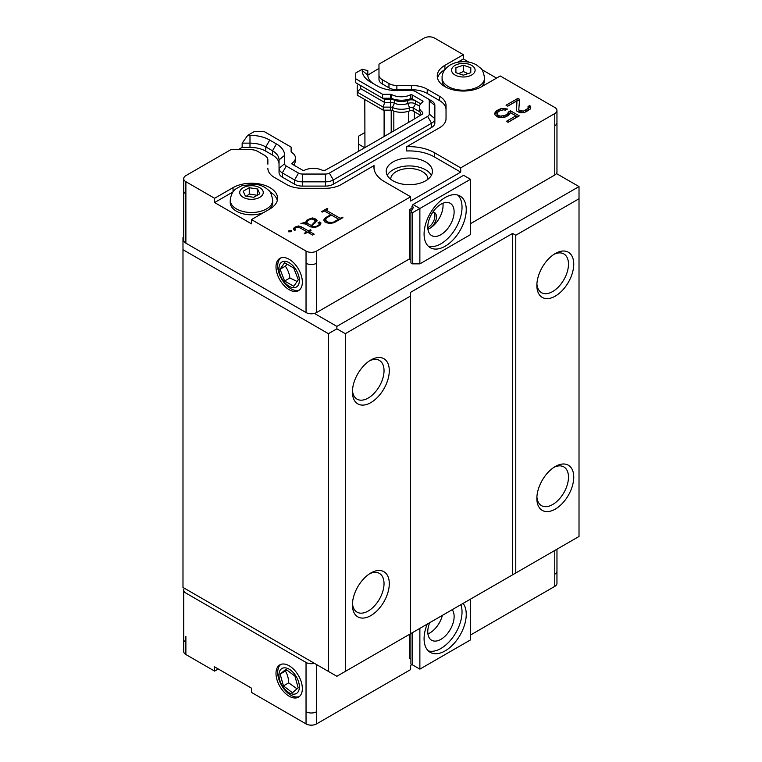 <?xml version="1.0" encoding="UTF-8"?>
<svg xmlns="http://www.w3.org/2000/svg" width="762" height="762" viewBox="0 0 762 762"><rect width="100%" height="100%" fill="white"/><g stroke="black" fill="none" stroke-linecap="round" stroke-linejoin="round"><path stroke-width="1.14" d="M364.95 147.571L364.798 99.527M364.798 132.569L358.492 136.217L358.492 144.142L364.693 147.723M314.401 313.411A7.449 4.305 -0 0 0 316.573 312.544L316.573 263.252A7.449 4.305 0 0 1 306.038 263.252L306.038 312.544A7.449 4.305 -0 0 0 314.401 313.411L336.861 326.384L579.015 186.576L556.441 173.546A7.449 4.305 -0 0 0 556.965 171.974L556.965 122.682A7.449 4.305 0 0 1 554.774 125.73L554.774 175.022A7.449 4.305 -0 0 0 556.441 173.546M554.774 175.022L470.459 223.695M419.872 263.862L419.872 208.483L412.49 212.741L410.909 211.836L410.909 262.947L412.49 263.862L419.872 263.862L470.459 234.648L470.459 179.28L419.872 208.483L413.014 204.53L463.61 175.317L470.459 179.28M411.432 210.922L409.327 209.702L409.327 258.994L410.909 259.909M409.327 258.994L316.573 312.544M183.699 237.954L182.985 237.544L183.699 237.125M184.375 588.245L314.401 663.311A7.449 4.305 180 0 1 306.038 662.445L185.88 593.074A7.449 4.305 180 0 1 183.699 590.026A7.449 4.305 180 0 1 184.375 588.245M352.463 603.323A22.355 12.906 120 0 0 357.045 612.124A22.355 12.906 120 0 0 379.4 599.218A22.355 12.906 120 0 0 379.4 573.405A22.355 12.906 120 0 0 369.484 573.834M370.856 572.986L370.856 572.986A26.079 15.059 -60 0 1 389.296 583.635A26.079 15.059 -60 0 1 370.856 615.582A26.079 15.059 -60 0 1 352.415 604.933A26.079 15.059 -60 0 1 370.856 572.986M352.463 390.344A22.355 12.906 120 0 0 357.045 399.145A22.355 12.906 120 0 0 379.4 386.239A22.355 12.906 120 0 0 379.4 360.416A22.355 12.906 120 0 0 369.484 360.855M370.856 360.007L370.856 360.007A26.079 15.059 -60 0 1 389.296 370.656A26.079 15.059 -60 0 1 370.856 402.603A26.079 15.059 -60 0 1 352.415 391.954A26.079 15.059 -60 0 1 370.856 360.007M536.905 496.834A22.355 12.906 120 0 0 541.487 505.635A22.355 12.906 120 0 0 563.851 492.728A22.355 12.906 120 0 0 563.851 466.916A22.355 12.906 120 0 0 553.936 467.344M555.298 466.496A26.079 15.059 -60 0 1 555.308 466.496A26.079 15.059 -60 0 1 573.748 477.145A26.079 15.059 -60 0 1 555.308 509.092A26.079 15.059 -60 0 1 536.858 498.443A26.079 15.059 -60 0 1 555.298 466.496M536.905 283.855A22.355 12.906 120 0 0 541.487 292.656A22.355 12.906 120 0 0 563.851 279.749A22.355 12.906 120 0 0 563.851 253.927A22.355 12.906 120 0 0 553.936 254.365M555.298 253.517A26.079 15.059 -60 0 1 555.308 253.517A26.079 15.059 -60 0 1 573.748 264.166A26.079 15.059 -60 0 1 555.308 296.113A26.079 15.059 -60 0 1 536.858 285.464A26.079 15.059 -60 0 1 555.298 253.517M328.432 671.417L182.985 587.445L182.985 249.707L328.432 333.689L328.432 671.417L336.861 676.285L345.3 671.417L345.3 333.689L336.861 328.822L328.432 333.689M182.985 249.707L182.985 237.544M336.861 326.384L336.861 328.822M345.3 671.417L410.375 633.841L410.375 296.113L345.3 333.689M358.492 151.305L358.492 144.142M410.375 296.113L410.375 292.456L512.616 233.429L515.779 235.258L579.015 198.749L579.015 536.477L410.375 633.841M579.015 186.576L579.015 198.749M512.616 233.429L512.616 574.815M515.779 235.258L515.779 572.986M282.759 686.476A14.44 8.334 60 0 1 278.959 675.103A14.44 8.334 60 0 1 291.465 670.836A14.44 8.334 60 0 1 298.352 691.458A14.44 8.334 60 0 1 282.759 686.476M299.304 696.573A18.631 10.754 60 0 1 285.293 690.553A18.631 10.754 60 0 1 277.711 672.408A18.631 10.754 60 0 1 280.749 664.435M298.19 687.838L292.456 692.734L283.445 685.895L280.159 674.16L285.883 669.274L294.904 676.104L298.19 687.838M286.864 670.008L280.159 674.16M285.426 671.122C287.474 674.484 288.569 678.39 288.712 682.847L283.445 685.895M288.712 682.847L297.037 688.819M302.352 688.61A18.631 10.754 60 0 1 298.485 697.135A18.631 10.754 60 0 1 279.854 686.381A18.631 10.754 60 0 1 279.854 664.864A18.631 10.754 60 0 1 294.218 669.855A18.631 10.754 60 0 1 302.352 688.61M409.327 634.451L409.327 658.178L410.909 659.092M463.106 603.399A29.813 17.212 -60 0 1 458.238 638.08A29.813 17.212 -60 0 1 430.254 652.358A29.813 17.212 -60 0 1 424.082 638.708A29.813 17.212 -60 0 1 427.225 624.116M428.301 650.881A29.813 17.212 120 0 0 453.352 636.622A29.813 17.212 120 0 0 460.886 604.685M429.692 622.687A18.631 10.754 120 0 0 427.768 631.708A18.631 10.754 120 0 0 431.635 640.242A18.631 10.754 120 0 0 449.094 631.365A18.631 10.754 120 0 0 452.199 609.695M442.36 615.372A18.631 10.754 -60 0 1 427.92 633.889M185.88 636.28L185.88 642.356A7.449 4.305 180 0 1 183.699 639.318L183.699 651.491A7.449 4.305 0 0 0 185.88 654.529L214.598 671.112L214.598 666.855L251.489 688.153L251.489 692.41L306.038 723.9A7.449 4.305 180 0 0 316.573 723.9L410.642 669.588L410.642 665.331L411.966 664.569L413.547 665.483M410.909 633.536L410.909 663.959L419.872 669.131L470.459 639.928L470.459 599.151M419.872 628.364L419.872 669.131M412.49 632.622L412.49 664.874M470.459 635.06L554.774 586.378A7.449 4.305 0 0 0 556.955 583.33L556.955 571.167A7.449 4.305 180 0 1 554.774 574.205L554.774 550.469M218.294 668.979L214.598 671.112M306.038 312.544L185.88 243.173L185.88 193.881A7.449 4.305 0 0 1 183.699 190.833L183.699 240.125A7.449 4.305 -0 0 0 185.88 243.173M470.821 67.732L470.773 72.704L463.306 75.171L455.867 72.666L455.914 67.694L463.382 65.227L470.821 67.732M484.584 77.924C483.403 71.904 482.022 68.609 480.422 68.028L476.707 65.103C472.764 62.465 464.172 60.103 454.343 63.103C444.875 66.523 441.722 73.638 442.103 77.924A21.241 12.259 0 0 0 463.286 90.192A21.241 12.259 0 0 0 484.584 77.991A21.241 12.259 0 0 0 484.584 77.924L484.584 80.239A21.241 12.259 180 0 1 484.584 80.296A21.241 12.259 180 0 1 480.974 87.078M445.713 87.078A21.241 12.259 180 0 1 442.103 80.239L442.103 77.924M467.992 73.619L463.382 71.561L458.686 73.609M463.382 71.561L463.382 65.227M455.914 72.676L455.914 67.694M249.26 187.709L257.575 188.995L259.804 193.796L253.717 197.31L245.402 196.025L243.183 191.224L249.26 187.709L249.26 194.043L246.478 196.186M272.729 200.235C271.558 194.215 270.167 190.919 268.576 190.338C265.243 187.081 261.042 185.071 255.984 184.318L242.097 185.547L236.611 188.424C233.067 190.529 230.953 194.462 230.248 200.235A21.241 12.259 -0 0 0 251.489 212.503A21.241 12.259 -0 0 0 272.729 200.235L272.729 202.549A21.241 12.259 180 0 1 269.053 209.455M263.442 212.684A21.241 12.259 180 0 1 241.564 213.389A21.241 12.259 180 0 1 230.248 202.549L230.248 200.235M257.575 195.329L249.26 194.043M257.575 195.082L257.575 188.995M299.38 280.406A14.44 8.334 60 0 1 289.169 286.302A14.44 8.334 60 0 1 278.959 268.615A14.44 8.334 60 0 1 289.169 262.719A14.44 8.334 60 0 1 299.38 280.406M299.304 290.084A18.631 10.754 60 0 1 285.293 284.064A18.631 10.754 60 0 1 277.711 265.909A18.631 10.754 60 0 1 280.749 257.947M284.607 262.747L293.741 268.014L298.304 279.778L293.741 286.274L284.607 280.997L280.045 269.243L284.607 262.747M287.064 264.166L285.312 266.195C287.788 269.567 289.312 273.491 289.884 277.959L284.607 280.997M285.312 266.195L280.045 269.243M289.884 277.959L297.094 281.492M302.352 282.111A18.631 10.754 -120 0 0 294.218 263.366A18.631 10.754 -120 0 0 279.854 258.375A18.631 10.754 -120 0 0 279.854 279.883A18.631 10.754 -120 0 0 298.485 290.646A18.631 10.754 -120 0 0 302.352 282.111M387.258 175.317A23.108 13.335 180 0 1 425.663 169.84A23.108 13.335 180 0 1 431.387 175.317M427.958 179.251A18.631 10.754 -0 0 0 409.327 168.516A18.631 10.754 -0 0 0 390.696 179.251M409.327 209.702L411.966 208.178M466.239 209.702A29.813 17.212 -60 0 1 453.228 239.706A29.813 17.212 -60 0 1 430.254 247.688A29.813 17.212 -60 0 1 430.254 213.265A29.813 17.212 -60 0 1 460.067 196.053A29.813 17.212 -60 0 1 466.239 209.702M428.301 246.212A29.813 17.212 120 0 0 450.371 235.763A29.813 17.212 120 0 0 462.029 207.264A29.813 17.212 120 0 0 457.81 195.101M454.123 211.836A18.631 10.754 120 0 0 450.266 203.302A18.631 10.754 120 0 0 431.635 214.055A18.631 10.754 120 0 0 431.635 235.572A18.631 10.754 120 0 0 445.989 230.581A18.631 10.754 120 0 0 454.123 211.836M442.913 203.264A18.631 10.754 -60 0 1 443.055 205.445A18.631 10.754 -60 0 1 429.882 228.257A18.631 10.754 -60 0 1 427.92 229.229M432.826 212.15A9.315 5.382 -60 0 1 434.54 212.588A9.315 5.382 -60 0 1 436.464 216.856A9.315 5.382 -60 0 1 429.882 228.257A9.315 5.382 -60 0 1 427.892 229.057M427.787 227.628A9.315 5.382 120 0 0 434.883 215.941A9.315 5.382 120 0 0 433.683 212.246M411.966 210.007L411.966 206.359L413.014 204.53M410.909 211.836L413.547 207.264L411.966 206.359M412.49 212.741L412.49 263.862M358.359 84.249L357.226 85.83L357.226 95.155L383.219 110.166L390.639 110.166A2.829 1.638 180 0 1 392.392 110.519A14.64 8.449 0 0 0 409.632 110.861A2.829 1.638 180 0 1 413.223 111.061L420.443 115.233M392.992 180.794A23.108 13.335 180 0 1 386.22 171.364A23.108 13.335 180 0 1 409.327 158.029A23.108 13.335 180 0 1 432.425 171.364A23.108 13.335 180 0 1 418.167 183.69A23.108 13.335 180 0 1 392.992 180.794M277.311 200.425A26.089 15.059 0 0 0 269.881 191.872M233.105 191.872A26.089 15.059 0 0 0 233.048 191.9L214.598 202.549L214.598 198.291L185.88 181.708L185.88 193.881M214.598 198.291L233.048 187.643A26.089 15.059 180 0 1 261.471 184.375A26.089 15.059 180 0 1 277.578 198.291A26.089 15.059 180 0 1 269.938 208.94L251.489 219.589L251.489 223.847L214.598 202.549M383.219 110.166L383.219 107.128L384.61 102.451L360.578 88.573L357.226 92.116L383.219 107.128L390.639 107.128A2.829 1.638 180 0 1 392.392 107.471A14.64 8.449 180 0 0 409.632 107.823A2.829 1.638 180 0 1 413.223 108.014L419.51 111.652M419.262 93.736A11.182 6.458 180 0 1 419.338 93.774L415.385 91.497A5.591 3.229 180 0 0 411.432 90.554L396.869 90.554A27.946 16.135 180 0 1 377.104 85.83L370.399 81.953A27.946 16.135 180 0 1 362.217 70.542L362.217 69.256L355.73 73L355.73 78.781L382.61 94.297L390.639 94.297A1.343 0.772 180 0 1 391.573 94.517L391.468 98.412L394.459 100.174L394.459 103.213L392.392 107.471L392.392 110.519M362.217 69.256L367.808 70.59L367.808 75.114L378.981 68.399L378.981 79.372A11.182 6.458 180 0 0 382.257 83.934L382.257 79.677L388.963 83.544A11.182 6.458 0 0 0 396.869 85.43L411.432 85.43A22.355 12.906 180 0 1 427.244 89.211L439.483 96.279A22.355 12.906 180 0 1 446.037 105.413L446.037 118.662A22.355 12.906 180 0 1 439.483 127.787L406.689 146.723A35.404 20.441 180 0 1 434.359 152.648L460.705 167.869L460.705 172.126L410.642 201.025L410.642 196.767L316.573 251.079A7.449 4.305 180 0 1 306.038 251.079L251.489 219.589M382.257 79.677A11.182 6.458 0 0 1 378.981 75.114L378.981 64.132L424.082 38.1A7.449 4.305 180 0 1 434.626 38.1L463.344 54.683L463.344 58.941L469.011 62.217M481.727 69.552L496.538 78.105M444.96 69.552L444.894 65.332A26.089 15.059 180 0 0 437.255 75.981A26.089 15.059 180 0 0 453.361 89.897A26.089 15.059 180 0 0 481.784 86.63L500.234 75.981L554.774 107.471A7.449 4.305 0 0 1 556.955 110.509L556.955 122.682M556.955 110.509A7.449 4.305 0 0 1 554.774 113.557L460.705 167.869M185.88 181.708A7.449 4.305 0 0 1 183.699 178.67A7.449 4.305 0 0 1 185.88 175.622L230.981 149.59L249.984 149.59A11.182 6.458 0 0 1 257.889 151.476L264.595 155.353A11.182 6.458 0 0 1 267.872 159.915L267.872 164.173M238.354 149.59L242.154 147.39L242.154 143.132L247.745 135.341L249.984 135.341A27.946 16.135 180 0 1 269.748 140.065L265.795 146.914L265.795 151.171A22.355 12.906 0 0 0 249.984 147.39L242.154 147.39M293.989 165.202L295.437 161.392L295.437 157.925A14.04 8.106 180 0 0 291.494 152.295A1.343 0.772 180 0 1 291.122 151.752L291.122 147.114L264.243 131.597L254.232 131.597L247.745 135.341M409.632 110.861L409.632 107.823L407.756 103.48A6.182 3.572 180 0 1 415.595 103.908L419.5 106.166M413.223 111.061L413.223 108.014L415.595 103.908L415.595 100.87L412.166 98.889A1.343 0.772 180 0 0 410.47 98.793L407.756 100.432L407.756 103.48A11.287 6.515 180 0 1 394.459 103.213A6.182 3.572 180 0 0 390.639 102.451L390.639 99.412A6.182 3.572 180 0 1 394.459 100.174A11.287 6.515 180 0 0 407.756 100.432A6.182 3.572 180 0 1 415.595 100.87L420.681 103.803L412.166 98.889L412.166 94.936L422.605 100.955A1.343 0.772 180 0 1 422.996 101.508A1.343 0.772 180 0 1 422.681 102.013A13.687 7.906 180 0 0 419.395 107.147A13.687 7.906 180 0 0 422.481 112.147A1.343 0.772 180 0 1 422.786 112.633L422.786 113.881L411.061 120.948L337.29 163.544L325.041 170.307L322.878 170.307A1.343 0.772 180 0 1 322.031 170.136A13.687 7.906 180 0 0 304.486 170.25A1.343 0.772 180 0 1 302.666 170.212L292.227 164.182A1.343 0.772 180 0 1 291.836 163.64A1.343 0.772 180 0 1 292.151 163.135L292.151 164.135M360.578 88.573L360.578 85.534L384.61 99.412L384.61 102.451L390.639 102.451L390.639 110.166M444.894 65.332L463.344 54.683M499.939 116.119L504.92 115.576L507.873 113.481L508.187 112.138L510.492 110.804L519.236 115.853L508.035 122.32L506.359 121.349L515.903 115.834L510.521 112.728L508.578 115.405L504.615 117.3L501.958 117.672L497.291 116.872L494.919 114.748L494.557 113.395L496.51 110.719L500.472 108.823L503.12 108.452L507.463 109.061L505.482 110.195L503.482 109.804L500.167 110.547L497.205 112.643L497.243 114.567L499.939 116.119L499.939 117.491M516.484 110.842L516.969 100.851L507.74 106.175L506.063 105.204L517.922 98.365L519.598 99.336L518.789 109.509L519.474 110.671L523.475 111.081L528.085 108.414L528.047 106.489L529.695 105.547L530.714 106.509L530.095 109.195L524.494 112.433L519.846 112.786L516.484 110.842M415.385 91.497L419.338 93.774A11.182 6.458 180 0 1 419.338 93.783L431.578 100.851A11.182 6.458 180 0 1 434.854 105.413L434.854 122.92A11.182 6.458 180 0 1 431.578 127.483L333.318 184.214A11.182 6.458 180 0 1 325.412 186.099L302.466 186.099A11.182 6.458 180 0 1 294.561 184.214L282.321 177.146A11.182 6.458 180 0 1 279.044 172.583L279.044 159.915A22.355 12.906 180 0 0 272.501 150.781L265.795 146.914A22.355 12.906 180 0 0 249.984 143.132L249.984 135.341M279.044 164.173A22.355 12.906 0 0 0 272.501 155.048L265.795 151.171M460.705 172.126L434.359 156.915A35.404 20.441 0 0 0 406.689 150.981L406.689 146.723M446.037 109.671A22.355 12.906 0 0 0 439.483 100.546L427.244 93.478A22.355 12.906 0 0 0 411.432 89.697L396.869 89.697A11.182 6.458 180 0 1 388.963 87.801L382.257 83.934M463.344 58.941L457.676 62.217M444.894 69.59A26.089 15.059 0 0 0 437.521 78.105M410.642 196.767L384.296 181.556A35.404 20.441 180 0 1 373.923 167.107A35.404 20.441 180 0 1 374.028 165.583L341.224 184.518A22.355 12.906 180 0 1 325.412 188.3L302.466 188.3A22.355 12.906 180 0 1 286.655 184.518L274.415 177.451A22.355 12.906 180 0 1 267.872 168.326M291.217 230.419L291.094 231.724L288.769 231.839L288.979 230.505L291.217 230.419M305.448 223.952L300.895 223.618L304.514 222.466L306.219 222.885L305.981 221.628L306.819 220.199L312.296 217.942L314.754 218.418L317.211 220.78L312.125 225.409L313.268 226.695L316.43 226.304L319.068 224.78L319.688 223.399L317.983 222.904L319.602 221.971L320.831 222.675L320.059 225.028L316.935 226.828L314.439 227.314L310.477 226.866L305.448 223.952M310.42 229.772L311.134 230.181L309.153 231.315L314.173 234.21L312.63 235.106L307.61 232.21L304.924 233.763L304.209 233.353L306.905 231.8L300.057 227.848L296.38 227.057L294.694 228.752L295.361 230.048L294.303 230.286L293.484 228.905L294.342 227.409L298.466 225.971L301.533 226.924L308.448 230.915L310.42 229.772L310.42 230.591M334.127 222.695L329.26 223.599L324.726 221.847L323.955 219.532L325.517 217.703L330.784 214.665L324.317 210.931L322.326 212.074L321.612 211.665L327.117 208.483L327.831 208.893L325.86 210.036L340.233 218.342L342.205 217.199L342.929 217.608L334.127 222.695M242.154 143.132L249.984 143.132L249.984 147.39M355.73 78.781L355.73 82.734L384.61 99.412L390.639 99.412L390.639 98.25A1.343 0.772 180 0 1 391.468 98.412M378.981 75.114L378.981 79.372M503.263 116.138L503.263 117.491M501.606 117.643L501.606 116.329M498.596 117.205L498.596 115.729M497.929 117.034L497.929 115.338M497.777 116.996L497.243 114.567M497.243 116.395L496.891 113.605M505.454 110.195L505.454 108.661M503.12 109.842L503.12 108.452M500.472 110.452L500.472 108.823M499.081 111.176L498.481 111.404L498.481 109.585M498.481 111.404L496.51 112.547L496.51 110.719M496.51 112.547L495.195 113.69L495.195 111.871M495.195 113.69L494.852 114.519M507.94 122.263L515.903 117.662L515.903 115.834M517.655 116.767L510.492 112.633L510.492 110.804M510.492 112.633L508.187 113.967L508.187 112.138M508.187 113.967L507.873 115.31L507.873 113.481M507.873 115.31L506.892 116.262L506.892 114.433M506.892 116.262L506.006 116.776M504.92 117.186L504.92 115.576M516.969 100.851L516.265 110.252M530.714 108.099L530.714 106.509M530.628 108.252L529.695 107.366L529.695 105.547M529.695 107.366L528.399 108.118M528.085 108.414L528.085 110.242L528.399 109.28L528.399 107.452M528.085 110.242L526.78 111.385L526.78 109.557M526.78 111.385L526.113 111.766M525.456 112.033L525.456 110.319M523.475 112.624L523.475 111.081M521.818 112.795L521.818 111.262M520.151 112.786L520.151 111.061M519.979 112.786L519.474 110.671M519.474 112.49L518.789 109.509M519.465 101.079L517.922 100.184L517.922 98.365M517.922 100.184L507.644 106.118M427.625 98.565A5.591 3.229 180 0 1 429.263 100.851L429.263 114.09L434.854 118.653A11.182 6.458 180 0 1 431.578 123.225L333.318 179.956A11.182 6.458 180 0 1 325.412 181.842L302.466 181.842A11.182 6.458 180 0 1 294.561 179.956L282.321 172.888A11.182 6.458 180 0 1 279.044 168.326L284.636 163.754L284.636 155.343L279.044 159.915M429.263 100.851L434.854 105.413L434.854 118.662M374.18 84.134A22.355 12.906 180 0 1 367.808 75.114L362.217 70.542M374.028 165.583L374.028 168.631M288.979 231.829L288.979 230.505M320.831 223.714L320.831 222.675M320.488 224.304L319.688 223.838M319.602 223.447L319.602 221.971M319.678 225.238L319.688 223.399M319.669 225.247L319.669 223.714M319.068 225.6L319.068 224.78M316.43 226.933L316.43 226.304M314.43 227.314L314.43 226.685M313.268 227.314L313.268 226.695M312.115 227.19L312.115 226.028M316.573 221.513L316.373 219.361M316.373 221.18L314.754 220.247L314.754 218.418M312.296 219.189L312.296 217.942M309.182 219.666L309.182 218.837M307.105 221.866L306.819 220.199M306.819 222.028L306.219 223.066M306.219 224.399L306.219 222.885M304.514 223.78L304.514 222.466M302.104 223.752L302.104 222.923M309.153 231.315L309.153 233.096M309.153 232.324L308.486 232.715L308.448 230.915M307.572 232.229L306.905 231.848M301.533 228.705L301.533 226.924M298.466 227.381L298.466 225.971M296.027 227.257L296.027 226.428M294.694 229.029L294.342 227.409M294.342 229.229L294.018 229.8M294.694 230.2L294.694 228.752M306.905 232.62L306.905 231.8M342.205 218.027L342.205 217.199M340.233 219.17L340.233 218.342M339.366 219.666L338.614 219.227M331.422 215.084L330.784 214.713M325.86 211.817L325.86 210.036M327.117 209.312L327.117 208.483M325.86 211.036L325.174 211.426M330.784 215.446L330.784 214.665M325.707 219.427L325.517 217.703M325.517 219.532L324.241 221.037M323.955 220.57L323.955 219.532M421.186 114.805L419.395 110.614L419.395 107.147M410.47 98.793L410.356 98.841C403.927 100.832 397.669 100.708 391.573 98.46M382.61 94.297L382.61 98.25L390.639 98.25L390.639 94.297M429.263 114.09A5.591 3.229 180 0 1 427.625 116.376L329.365 173.107A5.591 3.229 180 0 1 325.412 174.05L302.466 174.05A5.591 3.229 180 0 1 298.513 173.107L286.274 166.04A5.591 3.229 180 0 1 284.636 163.754M272.501 155.048L272.501 150.781L276.454 143.942L269.748 140.065M276.454 143.942A27.946 16.135 180 0 1 284.636 155.343M312.115 226.181L311.344 226.809M326.307 222.761L325.698 219.875L326.355 218.008L331.46 215.055L338.614 219.189L333.508 222.133L331.546 222.514L328.308 222.142L326.346 221.009L326.346 222.79M295.437 157.925A14.04 8.106 180 0 1 292.151 163.135M422.786 113.881L422.786 112.633M410.356 98.841L410.356 94.888A1.343 0.772 180 0 1 412.166 94.936M410.356 94.888A14.04 8.106 180 0 1 391.573 94.517M307.105 221.618L307.772 220.475L311.42 219.018L313.334 219.38L315.297 221.256L311.344 225.581L307.067 223.114L307.105 221.618M307.067 224.895L307.067 223.114M311.344 227.038L311.344 225.581M314.668 223.371L314.668 222.294M315.297 222.866L315.297 221.256M328.308 223.409L328.308 222.142M330.27 223.599L330.27 222.514M331.546 223.428L331.546 222.514M333.508 222.866L333.508 222.133M338.614 220.104L338.614 219.189M326.346 221.009L325.698 219.875M316.573 723.9L316.573 711.727A7.449 4.305 180 0 1 306.038 711.727L306.038 662.445M316.573 711.727L316.573 664.569M185.88 654.529L185.88 642.356M306.038 723.9L306.038 711.727M554.774 586.378L554.774 574.205M475.117 70.228A11.773 6.801 180 0 1 457.41 76.067A11.773 6.801 180 0 1 457.505 64.294A11.773 6.801 180 0 1 475.117 70.228M254.537 185.947A11.773 6.801 180 0 1 259.813 197.32A11.773 6.801 180 0 1 240.116 194.272A11.773 6.801 180 0 1 254.537 185.947M384.105 136.512L384.105 110.166M408.718 122.311L408.718 111.195M393.821 111.09L393.821 130.902M414.385 111.728L414.385 118.729M384.639 136.208L384.639 110.166M391.201 132.417L391.201 110.204M233.048 191.9L233.048 187.643M554.774 113.557L554.774 125.73M316.573 251.079L316.573 263.252M306.038 251.079L306.038 263.252M434.359 156.915L434.359 152.648M439.483 100.546L439.483 96.279M427.244 93.478L427.244 89.211M411.432 89.697L411.432 85.43M396.869 89.697L396.869 85.43M388.963 83.544L388.963 87.801M282.321 177.146L282.321 172.888L286.274 166.04M294.561 184.214L294.561 179.956L298.513 173.107M302.466 186.099L302.466 174.05M325.412 186.099L325.412 174.05M333.318 184.214L333.318 179.956L329.365 173.107M431.578 127.483L431.578 123.225L427.625 116.376M415.595 100.87L412.166 98.889M422.481 114.052L422.481 112.147M422.605 102.06L422.605 100.955M245.821 684.876L233.105 677.532M183.699 590.026L183.699 639.318M556.965 571.167L556.965 549.212M183.699 178.67L183.699 190.833"/></g></svg>
